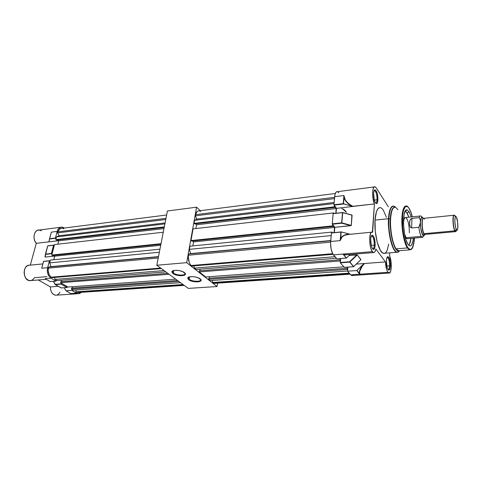 <?xml version="1.0" encoding="UTF-8"?>
<svg xmlns="http://www.w3.org/2000/svg" width="482" height="482" viewBox="0 0 482 482"><rect width="100%" height="100%" fill="white"/><g stroke="black" fill="none" stroke-linecap="round" stroke-linejoin="round"><path stroke-width="0.72" d="M173.369 273.023C176.798 275.806 186.871 275.752 184.835 272.939L184.889 273.041C186.636 275.782 176.725 275.752 173.369 273.023L173.839 270.48L173.369 273.023L172.538 272.143L172.851 270.794L172.423 271.36L173.369 273.023L172.905 273.481L173.369 273.023M184.419 272.583L184.443 272.601C189.161 276.053 177.207 276.915 172.905 273.481L177.117 275.246L181.015 275.752L184.13 275.349L185.233 274.626L185.335 273.656L182.606 271.571L178.846 270.516L175.014 270.312L173.08 270.697L171.851 271.908L172.905 273.481L171.887 271.691C172.243 269.444 181.425 270.083 184.419 272.583M189.125 279.253C192.414 281.97 202.524 281.916 200.518 279.168L200.578 279.271C202.265 281.952 192.342 281.91 189.125 279.253L189.54 276.855L189.125 279.253L188.36 278.427L188.649 277.15L188.257 277.674L189.125 279.253L188.661 279.699L189.125 279.253M200.175 278.873C204.76 282.229 192.776 283.042 188.661 279.699L192.758 281.416L196.614 281.922L199.735 281.542L200.874 280.849L201.03 279.909L198.427 277.891L194.74 276.855L192.131 276.614L188.992 277.011L187.697 278.174L188.661 279.699L187.733 278.012C188.101 275.8 197.301 276.427 200.175 278.873L200.175 278.873M196.56 207.182L200.373 210.694L196.56 207.182L186.709 262.672L196.56 207.182L167.429 210.989L196.56 207.182M217.587 283.133L217.051 286.537L186.709 262.672L156.801 265.245L167.429 210.989L156.801 265.245L186.709 262.672L217.051 286.537L188.299 288.399L156.801 265.245L188.299 288.399L217.051 286.537L217.587 283.133M63.799 228.793L62.931 228.426M61.172 228.36L59.563 229.179L57.87 231.848C58.792 229.384 60.256 228.203 62.268 228.299L62.045 228.281M57.87 231.848L57.593 232.896L59.105 235.734L56.533 236.921L55.816 239.644L56.502 240.096L164.199 227.462L56.502 240.096L55.816 239.644L56.533 236.921L164.898 223.895L56.533 236.921L59.105 235.734L165.091 222.913L59.105 235.734L57.593 232.896L57.87 231.848L165.983 218.364L57.87 231.848M57.43 239.988L58.708 240.825L57.834 244.181L58.708 240.825L57.43 239.988M54.526 244.555L51.767 255.05L52.466 255.484L160.91 244.266L52.466 255.484L51.767 255.05L54.526 244.555L163.265 232.228L54.526 244.555M53.46 255.382L54.707 256.165L53.779 259.726L54.707 256.165L160.711 245.29L54.707 256.165L53.46 255.382M50.453 260.057L49.712 262.865L51.032 266.624L48.616 267.046L48.152 270.745L49.104 274.517L50.429 276.469L52.02 277.644L51.237 277.18L160.62 268.052L51.237 277.18C48.754 275.059 47.784 272.041 48.327 268.137L48.616 267.046L158.451 256.822L48.616 267.046L158.494 256.599L51.032 266.624L49.712 262.865L50.453 260.057L159.946 249.176L50.453 260.057M54.448 277.445L55.02 279.409L57.021 280.59L55.02 279.409L164.043 270.571L55.02 279.409L54.448 277.445M61.714 280.211L61.341 281.675L61.714 280.211M60.822 281.717L60.581 282.687L67.974 287.037L60.581 282.687L169.062 274.258L60.581 282.687L60.822 281.717L167.784 273.318L60.822 281.717M72.469 286.712L72.131 288.073L72.469 286.712M71.637 288.109L71.402 289.061L73.3 290.176L71.402 289.061L178.81 281.422L71.402 289.061L71.637 288.109L177.539 280.488L71.637 288.109M78.976 292.49L76.813 292.243L183.666 284.995L76.813 292.243L76.09 291.821L75.855 289.995L76.09 291.821L78.5 292.562M164.32 226.865L55.816 239.644L164.32 226.865M165.76 219.503L57.593 232.896L165.76 219.503M161.018 243.693L51.767 255.05L161.018 243.693M159.343 252.243L49.712 262.865L159.343 252.243M158.217 258.021L48.327 268.137L158.217 258.021M161.331 268.576L52.02 277.644L161.331 268.576M165.85 271.896L57.021 280.59L165.85 271.896M175.725 279.156L67.974 287.037L175.725 279.156M76.09 291.821L183.015 284.519L76.09 291.821M180.515 282.675L73.3 290.176L180.515 282.675M163.982 228.576L58.708 240.825L163.982 228.576M32.8 256.044L32.318 257.798L32.8 256.044M64.281 228.04L63.046 227.353L60.961 227.149L58.274 228.998L57.183 231.408L55.448 238L56.081 238.638L55.532 238.277L49.501 238.994L48.851 241.856L49.453 239.265L48.851 241.856L58.557 240.723L36.295 243.314L48.917 241.831L49.634 238.692L55.448 238L57.183 231.408C58.093 228.456 59.702 227.016 62.015 227.1L64.281 228.04M54.279 245.507L53.562 245.181L51.375 253.46L52.02 254.092L51.46 253.737L45.615 254.351L45.175 257.069L54.605 256.105L45.175 257.069L45.615 254.351L51.46 253.737L53.538 245.248L47.706 245.91L45.525 254.074L51.375 253.46L45.615 254.351L47.706 245.91L53.671 245.127L54.279 245.507M49.477 260.762L43.531 261.328L49.423 260.852L43.561 261.437L41.741 268.233L47.622 267.691L49.423 260.852L50.176 261.093L49.423 260.852L47.622 267.691L47.29 270.739L47.814 273.812L49.122 276.421L50.996 278.168L56.033 281.127L56.28 280.15L56.033 281.127L50.122 281.578L45.971 279.156L50.176 281.59L56.033 281.127L50.996 278.168C47.905 275.837 46.778 272.342 47.622 267.691L41.741 268.233L42.253 266.142M61.256 283.085L61.154 284.133L67.088 287.483L67.305 286.645L66.98 287.543L61.154 284.133L55.316 284.573L61.13 287.947L66.938 287.525L61.13 287.947L55.316 284.573L61.154 284.133L61.256 283.085M72.107 289.471L71.872 290.423L77.548 293.598L79.53 293.562L81.38 292.327L78.162 293.713L76.572 293.183L70.806 293.568L69.776 292.99L70.806 293.568L76.572 293.183L71.872 290.423L66.088 290.827L70.806 293.568L66.088 290.827L71.872 290.423L72.107 289.471M60.358 227.317L39.265 230.028C34.264 229.197 32.029 238.994 36.295 243.314L30.306 265.136L36.295 243.314L34.921 241.199L34.132 238.608L34.029 235.879L34.626 233.378L35.843 231.426L37.518 230.269L39.428 230.047L41.338 230.788M50.978 233.427L49.803 237.819L51.381 232.137L57.183 231.408L51.381 232.137L49.634 238.692L50.712 234.457M55.448 295.219L52.791 293.918L51.417 292.02L50.58 289.574L50.387 286.898L38.277 279.964L50.387 286.898L58.268 286.308L50.387 286.898C50.496 291.658 52.189 294.43 55.466 295.219L78.162 293.713M45.121 278.656L50.996 278.168L45.121 278.656L50.176 281.59L45.121 278.656M42.832 263.925L29.83 265.184C22.582 264.112 22.413 280.422 29.691 280.669L31.077 280.554L28.546 280.404L25.944 278.367L24.63 275.825L24.106 272.836L24.449 269.86L25.606 267.353L27.396 265.709L28.806 265.214M45.501 255.056L45.097 257.063L45.501 255.056M47.019 276.668L34.373 277.734L33.385 279.132L31.463 280.434M30.276 265.245L29.541 265.166M57.28 294.912L58.888 293.701L59.901 292.14M33.252 254.394L32.722 256.05L33.252 254.394M64.154 287.748L66.088 290.827L64.154 287.748M53.46 281.331L55.231 284.302L61.063 283.856L55.231 284.302L53.46 281.331M53.58 245.163L47.634 245.947L45.453 254.11M55.165 284.434L53.327 281.343L55.171 284.458M50.978 233.421L49.501 238.994L55.532 238.277L49.526 238.861M45.447 254.153L45.007 256.906M43.531 261.328L41.741 268.233L43.525 261.334L49.526 260.732M55.316 284.573L61.25 287.941M70.318 293.309L70.806 293.568L70.318 293.309M66.076 290.827L70.089 293.177L66.04 290.821M405.109 217.533L404.163 218.822L403.446 222.925C403.741 219.021 404.512 217.219 405.748 217.527C408.085 219.78 409.296 224.871 409.363 232.794M406.127 211.592L408.893 217.195L407.067 212.839L409.206 211.929L407.266 209.971L406.332 210.001L405.483 210.724L404.151 214.153L403.446 223.118L404.5 233.8C405.266 236.656 406.115 238.301 407.055 238.729L407.766 238.662L407.2 238.771L406.031 237.734L404.5 233.788L406.019 239.976L407.911 244.223L409.405 245.766C411.387 246.465 412.682 243.934 413.297 238.168L412.857 241.289L411.604 244.874L410.784 245.736L409.875 245.928L407.911 244.223C402.524 236.873 401.982 207.435 407.188 209.947L409.206 211.929L407.067 212.839L405.29 211.014M379.918 207.549L378.033 208.585L376.478 211.556L375.014 220.099L388.522 218.683C387.426 224.974 390.625 250.013 396.668 252.249C397.825 252.556 398.795 252.032 399.572 250.688C398.722 252.074 397.758 252.592 396.668 252.249C392.282 251.399 387.606 232.547 388.522 218.683L390.595 219.123C390.016 224.582 391.366 241.621 396.114 248.863L398.252 250.791L409.417 249.881L407.356 247.929L396.114 248.863L398.728 251.032C394.475 252.146 389.348 233.222 390.275 219.099L388.841 218.708C387.847 233.541 393.258 253.418 397.74 252.213L399.759 250.67L397.74 252.213C391.619 252.755 387.522 225.251 388.841 218.708L375.014 220.099C373.978 233.848 378.774 252.502 383.365 253.321L384.973 253.195M411.242 249.435L409.417 249.881L411.242 249.435M383.365 253.321L397.74 252.213L398.728 251.032L399.65 250.682L398.728 251.032C392.92 251.514 389.034 225.329 390.275 219.099C390.896 210.58 392.577 206.627 395.312 207.23C391.896 206.163 390.474 213.966 390.275 219.099L390.595 219.123C389.956 229.703 392.667 244.157 396.114 248.863L407.356 247.929C404.03 243.175 401.361 228.595 401.922 217.942C402.476 209.357 404.073 205.404 406.7 206.085C403.416 204.916 402.084 212.779 401.922 217.942C401.392 223.437 402.765 240.614 407.356 247.929L409.417 249.881L411.17 249.483C411.742 249.152 413.568 248.073 414.381 238.072C414.273 244.217 411.899 253.785 407.537 247.152C403.223 239.379 401.988 223.72 402.446 218.087L401.922 217.942L402.446 218.087C402.512 213.116 403.494 209.333 405.374 206.718C407.796 205.374 410.11 208.748 412.309 216.84L410.754 211.779L408.597 207.682L407.133 206.441L405.205 206.874L403.458 210.526L402.621 215.562L402.699 227.769L403.518 234.174L404.988 240.771L407.025 246.218L408.537 248.525L410.688 249.519L412.387 247.935L413.514 244.766L414.369 238.072M377.069 199.753C377.032 194.601 376.159 191.541 374.46 190.565L374.719 190.607C376.297 192.023 377.081 195.071 377.069 199.753L374.297 200.084L377.069 199.753C376.882 202.078 376.376 203.157 375.538 202.988C376.376 203.157 376.882 202.078 377.069 199.753L377.918 199.988L377.069 199.753M373.616 193.396C373.791 191.143 374.267 189.95 375.038 189.818C376.912 190.902 377.876 194.294 377.918 199.988C377.671 202.892 377.008 204.031 375.924 203.398C374.333 201.47 373.562 198.138 373.616 193.396L374.261 199.952L375.406 202.802L376.665 203.585L377.358 202.802L377.918 199.988L377.286 193.535L376.159 190.679L374.9 189.842L373.93 191.324L373.616 193.396M374.285 245.109C374.267 239.855 373.387 236.807 371.652 235.963L371.929 235.993C373.526 237.301 374.309 240.343 374.285 245.109L371.194 245.38L374.285 245.109C374.074 247.682 373.514 248.905 372.592 248.772L372.52 248.748C373.478 248.983 374.062 247.772 374.285 245.109L375.159 245.344L374.285 245.109M370.688 239.259C370.887 236.764 371.405 235.415 372.255 235.216C374.171 236.156 375.135 239.53 375.159 245.344C374.882 248.543 374.153 249.839 372.984 249.236C371.381 247.399 370.616 244.073 370.688 239.259L371.351 246.001L372.538 248.772L373.851 249.351L374.845 247.561L375.195 244.037L374.159 237.584L372.899 235.445L372.032 235.282L371.013 237.024L370.688 239.259M389.583 265.865C389.546 260.919 388.757 258.075 387.227 257.34L387.468 257.358C388.878 258.521 389.583 261.358 389.583 265.865L386.811 266.064L389.583 265.865C389.408 268.372 388.908 269.577 388.076 269.492L388.034 269.474C388.89 269.625 389.402 268.42 389.583 265.865L390.408 266.082L389.583 265.865M386.401 260.623C386.564 258.183 387.034 256.852 387.805 256.641C389.498 257.46 390.366 260.611 390.408 266.082C390.179 269.179 389.534 270.468 388.48 269.956C387.052 268.311 386.359 265.202 386.401 260.623L387.028 267.01L387.709 268.914L388.89 270.119L389.902 269.046L390.312 267.227L390.378 263.534L389.787 259.792L388.739 257.231L387.57 256.725L386.678 258.466L386.401 260.623M349.119 234.306L344.383 235.355L342.093 236.921L340.172 240.614L330.664 241.494C330.399 247.308 331.333 251.761 333.472 254.851L372.357 251.646C368.796 247.453 368.844 230.354 372.381 232.131L374.418 203.934L352.463 206.35L343.431 203.838L343.997 197.066L344.847 199.566L346.528 202.03L348.938 204.302L351.896 206.218L343.244 203.657L333.936 204.766L334.008 205.121L343.672 203.97L334.008 205.121L336.472 208.357L353.059 206.423L351.896 206.218C347.389 203.687 344.757 200.633 343.997 197.066L343.431 203.838L344.202 197.042C345.076 200.831 348.028 203.958 353.065 206.423L336.472 208.357L333.936 204.766L343.244 203.657L343.919 195.511L344.202 197.042L343.919 195.511L334.659 196.668L333.936 204.766L334.876 195.083L335.665 192.698L336.822 191.643M359.626 271.553L359.777 274.204L387.956 272.312C386.552 270.167 385.721 266.709 385.473 261.937L364.416 263.503L362.133 266.407L359.626 271.553M342.515 212.544L333.14 213.707L342.654 212.514L352.101 215.207L342.696 212.562M341.648 222.859L342.491 212.652L341.648 222.859L332.237 223.847L332.309 224.202L341.72 223.214L350.932 225.678L351.318 225.401L341.852 222.871L341.72 223.214L342.491 212.652L333.14 213.707L332.237 223.847L341.648 222.859M353.559 266.654L349.673 262.118L340.346 262.829L340.599 258.521L340.274 262.485L349.601 261.768L349.673 262.118L349.601 261.768L340.274 262.485L340.346 262.829L349.673 262.118L349.601 261.768L349.86 262.033L357.252 254.936L356.801 254.858L349.601 261.768L356.801 254.858L349.082 255.484L357.252 254.936L349.673 262.118L353.649 266.6M371.532 232.21L349.902 234.3C345.124 234.366 342.063 235.957 340.72 239.06L341.105 231.92L340.515 239C341.871 235.831 344.943 234.204 349.733 234.132L341.105 231.92L340.515 239L341.768 236.951L343.823 235.397L346.54 234.433L350.016 234.204M351.956 275.571L350.679 274.812L347.546 271.179L347.859 267.1L347.546 271.179L356.71 270.541L347.546 271.179L350.679 274.812L359.777 274.204L356.71 270.541L359.777 274.204L356.891 270.456L359.391 273.451L359.379 271.721L360.09 269.498L363.446 264.178L356.891 270.456L364.416 263.503C360.819 267.739 359.211 271.035 359.584 273.39L359.391 273.451C358.988 271.258 360.337 268.173 363.446 264.178L364.41 263.503L356.294 264.112L385.473 261.937L375.87 248.965C375.364 251.586 374.556 252.773 373.442 252.532L372.357 251.646L342.949 254.074L346.287 258.069L343.756 254.731L346.546 254.845M353.661 266.588L349.86 262.033L353.505 266.691L360.97 259.581L353.661 266.588M353.68 266.612L360.976 259.617L357.252 254.936L360.855 259.69M344.293 267.359L340.346 262.829L344.238 267.341L353.481 266.673L344.317 267.335M347.197 254.683L343.756 254.731L342.949 254.074L346.287 258.069L336.888 258.816L346.389 258.045L350.167 254.436L346.474 257.984L342.949 254.074L344.871 254.87L346.811 254.713M341.051 231.944L331.423 233.011L341.232 231.896L349.733 234.132M340.72 239.06L340.172 240.614L340.72 239.06M341.852 222.871L342.702 212.664L352.101 215.207L351.318 225.401L341.852 222.871M341.72 223.214L332.309 224.202L334.815 227.335L350.932 225.678L341.72 223.214M359.584 273.39L359.777 274.204L359.584 273.39M352.39 275.493L350.679 274.812L387.956 272.312L389.504 273.017L390.733 271.005L391.3 266.871L391.059 261.78L389.625 255.912L389.787 252.803L389.625 255.912C392.167 261.407 391.643 274.258 388.884 273.065L387.486 271.571L386.636 269.444L385.473 261.937L375.87 248.965L374.882 251.839L373.942 252.568L344.871 254.87L342.949 254.074L333.472 254.851L336.888 258.816L332.785 253.863L331.152 249.206L330.574 243.356L331.435 232.927L341.148 231.908M373.423 252.526L371.785 250.724L370.766 248.091L370.019 244.699L369.628 239.186L370.55 233.505L371.508 232.228L372.64 232.246L374.418 203.934L353.065 206.423L349.769 204.549L347.058 202.235L345.154 199.662L343.919 195.511L334.659 196.668C335.068 193.047 336.014 191.384 337.496 191.673L338.846 192.812M353.131 274.885L352.571 275.403M351.884 215.014L351.282 225.498L334.815 227.335L334.357 232.577L334.815 227.335L332.237 223.949L333.152 213.622L342.545 212.514M336.044 213.243L336.472 208.357L336.044 213.243M331.423 233.011L330.664 241.494L340.172 240.614L340.876 232.077L331.423 233.011M374.418 203.934C371.7 197.891 372.249 185.245 375.11 186.835L376.328 188.022L388.341 206.832L376.328 188.022L375.207 186.877L374.146 186.98L373.291 188.329L372.622 192.312L372.857 197.572L374.418 203.934M386.395 217.328L383.341 210.158L381.967 208.489L380.593 207.646M380.732 207.694C377.677 207.013 375.767 211.146 375.014 220.099L375.273 231.276L377.201 242.253L380.304 250.266L382.401 252.803L384.443 253.381M385.082 253.134L386.263 251.996L387.275 250.05L388.667 244.109M388.522 218.683C389.185 209.718 390.962 205.549 393.86 206.182C390.245 205.067 388.733 213.273 388.522 218.683M394.354 206.35L395.011 206.772C391.697 204.76 389.637 208.736 388.841 218.708C389.022 212.899 390.908 203.753 395.011 206.772L395.198 206.929M397.975 209.676L395.638 207.326C392.215 206.188 390.794 213.996 390.595 219.123C391.215 210.598 392.896 206.67 395.638 207.326M411.718 248.887C413.231 245.941 414.026 242.344 414.092 238.096M409.206 211.929L411.242 216.948L409.206 211.929M408.597 245.127C409.748 244.296 410.531 242.048 410.941 238.379L409.351 244.326M406.242 217.864L406.826 218.623M424.503 219.171L423.503 218.292C421.473 217.954 421.919 230.438 424.064 233.668L423.889 233.746C421.593 230.294 421.316 216.978 423.539 218.28M455.936 231.553L454.948 230.758L455.604 231.691L454.749 230.848L424.064 233.668L424.793 234.439L455.394 231.643L456.454 230.709M456.195 231.017L455.845 231.583M456.002 216.551L456.43 217.183L455.568 216.472L455.122 217.298L454.839 221.437L455.46 226.679L456.315 229.414C454.58 226.335 454.309 214.725 456.002 216.551L454.586 215.37C452.544 213.158 452.857 227.076 454.948 230.758L455.713 231.589L456.948 230.119L456.315 229.414L454.948 230.758L456.315 229.414L457.177 230.065L457.761 228.426L457.671 222.437L456.43 217.183C458.014 220.081 458.442 230.679 456.948 230.119M423.323 218.244C421.274 217.9 421.72 230.492 423.889 233.746L422.618 234.957C421.135 231.932 420.4 227.715 420.412 222.31C420.738 217.466 421.648 216.087 423.142 218.177L422.226 217.183L421.395 217.503L420.431 221.762C420.702 218.123 421.395 216.653 422.509 217.352L423.142 218.159L421.738 217.219L420.708 219.406L420.394 222.853L420.726 228.107L422.618 234.975L423.539 235.891L424.696 234.806M420.31 220.666L420.412 222.31L420.31 220.666M422.509 217.352L421.099 216.135C420.316 215.538 419.683 216.038 419.201 217.647L420.051 219.617L419.201 217.647C419.617 216.255 420.147 215.689 420.81 215.954L421.16 216.189M424.756 234.607L424.021 235.806L423.1 235.596L421.696 232.728L420.678 227.727L420.412 222.31L419.87 225.094L418.876 227.275L411.616 227.974L410.321 227.155L409.766 225.69L409.567 222.714L409.808 220.732L410.634 219.063L411.983 218.394L419.201 217.647L411.983 218.394L411.616 227.974L418.876 227.275C419.352 231.408 420.129 234.439 421.208 236.361L406.031 237.734L421.208 236.361C420.129 234.439 419.352 231.408 418.876 227.275L420.394 222.853C420.653 230.269 421.756 234.62 423.708 235.915L424.817 234.439M423.69 235.915L422.184 237.373L421.208 236.361L422.467 237.433L423.69 235.915M423.961 235.24L424.232 234.692M422.618 234.957L423.889 233.746L424.865 234.565M423.762 218.406L423.75 218.34C421.521 216.912 421.774 230.209 424.064 233.668L454.749 230.848C452.845 227.522 452.273 214.779 454.032 215.159C452.273 214.779 452.845 227.522 454.749 230.848L454.948 230.758C452.972 227.293 452.508 214.074 454.393 215.249L455.104 216.123M411.574 218.479L411.983 218.394L411.616 227.974L410.321 227.155L409.573 224.172L409.983 220.135L411.574 218.479M342.569 208.827L346.438 212.321C344.859 209.947 343.262 208.73 341.642 208.682M334.381 205.615L334.273 206.856L334.743 207.465L334.809 206.712L336.201 208.537L335.785 213.273L336.201 208.537L196.536 224.787L195.873 228.534L196.536 224.787L195.421 223.805L196.536 224.787L336.201 208.537L334.809 206.712L334.743 207.465L334.273 206.856L194.035 223.371L194.632 223.895L334.743 207.465L194.632 223.895L194.035 223.371L194.571 220.328L194.035 223.371L334.273 206.856L334.381 205.615M334.165 213.46L333.737 212.905L333.683 213.514L333.737 212.905L193.059 228.854L190.98 240.584L191.589 241.09L333.062 226.456L333.128 225.684L334.544 227.456L334.098 232.601L334.544 227.456L333.128 225.684L333.062 226.456L332.586 225.865L333.062 226.456L191.589 241.09L190.98 240.584L193.059 228.854L333.737 212.905L334.165 213.46M332.688 224.678L332.586 225.865L190.98 240.584L332.586 225.865L332.688 224.678M332.502 232.758L332.038 232.071L331.971 232.812L332.038 232.071L189.986 246.188L189.426 249.333L190.655 253.604L188.595 254.014L188.269 256.689L189.215 262.455L190.402 264.69L191.8 266.052L191.113 265.51L332.694 253.695L191.113 265.51C188.932 263.058 188.022 259.635 188.378 255.243L188.595 254.014L330.724 240.789L188.595 254.014L330.748 240.536L190.655 253.604L189.426 249.333L189.986 246.188L332.038 232.071L332.502 232.758M340.425 258.539L339.894 260.991L340.358 261.527L339.894 260.991L199.241 271.914L205.651 276.963L199.241 271.914L339.894 260.991L339.997 259.792L199.421 270.836L199.241 271.914L199.421 270.836L339.997 259.792L340.292 260.141L340.425 258.539M347.661 267.118L347.167 269.456L347.636 269.998L347.167 269.456L208.622 279.301L210.26 280.596L208.622 279.301L347.167 269.456L347.257 268.275L208.79 278.241L208.622 279.301L208.79 278.241L347.257 268.275L347.546 268.613L347.661 267.118M200.548 211.447L199.801 211.008M198.301 210.869L196.951 211.737L195.578 214.671C196.295 211.935 197.518 210.658 199.229 210.839L199.042 210.815M195.578 214.671L195.367 215.84L196.734 219.081L194.571 220.328L334.044 203.561L194.571 220.328L196.734 219.081L334.14 202.458L196.734 219.081L195.367 215.84L195.578 214.671L334.598 197.331L195.578 214.671M192.432 241.006L193.523 241.922L192.824 245.904L193.523 241.922L334.544 227.456L193.523 241.922L192.432 241.006M193.866 265.877L194.409 268.106L196.15 269.48L194.409 268.106L335.062 256.701L194.409 268.106L193.866 265.877M200.138 269.161L199.861 270.8L200.138 269.161M209.459 276.686L209.212 278.21L209.459 276.686M215.129 283.296L213.291 282.982L349.745 273.728L213.291 282.982L212.664 282.494L212.417 280.446L212.664 282.494L214.725 283.368M334.484 198.614L195.367 215.84L334.484 198.614M331.188 235.602L189.426 249.333L331.188 235.602M330.616 242.145L188.378 255.243L330.616 242.145M333.074 254.333L191.8 266.052L333.074 254.333M336.424 258.28L196.15 269.48L336.424 258.28M343.823 266.853L205.651 276.963L343.823 266.853M212.664 282.494L349.263 273.167L212.664 282.494M347.564 270.992L210.26 280.596L347.564 270.992M188.576 277.186L188.36 278.427M172.779 270.824L172.538 272.143M188.257 277.674L187.733 278.012M172.423 271.36L171.887 271.691M77.951 292.556L184.196 285.386M62.268 228.299L166.645 214.99M46.224 279.313L29.691 280.669M47.839 245.79L53.629 245.133M66.98 287.543L61.075 287.941L55.273 284.573M50.104 281.566L45.742 279.036M405.434 210.797L407.188 209.947M374.46 190.565L375.038 189.818M371.652 235.963L372.255 235.216M387.227 257.34L387.805 256.641M374.159 190.679L374.719 190.607M371.363 236.047L371.929 235.993M387.04 257.394L387.468 257.358M351.908 215.014L342.666 212.52M353.505 266.691L344.269 267.365M337.496 191.673L374.177 186.956M351.715 275.535L388.884 273.065M395.011 206.772L395.674 207.326M412.321 216.84C410.29 207.646 406.368 205.362 406.7 206.085M407.055 238.729L422.184 237.373M404.976 217.605L420.081 216.026M422.467 237.433L423.708 235.915M424.618 234.523L424.015 235.318L424.69 234.547M423.75 218.34L453.791 215.261M214.261 283.356L350.137 274.18M199.229 210.839L335.303 193.493"/></g></svg>
